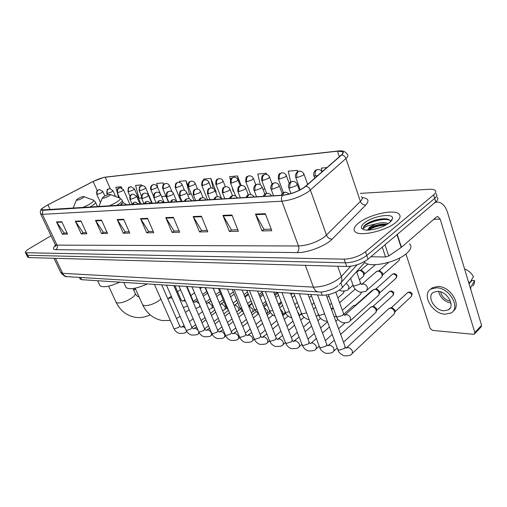 <?xml version="1.0" encoding="UTF-8"?>
<svg xmlns="http://www.w3.org/2000/svg" width="507" height="507" viewBox="0 0 507 507"><rect width="100%" height="100%" fill="white"/><g stroke="black" fill="none" stroke-linecap="round" stroke-linejoin="round"><path stroke-width="0.76" d="M364.825 262.436L341.262 288.73C335.507 293.027 329.151 295.188 322.199 295.22L81.64 279.687L80.062 278.793M27.581 256.96L28.829 257.575L346.699 266.492C354.653 266.219 361.764 263.773 368.031 259.153L435.754 201.862C437.991 199.897 438.46 198.351 437.167 197.21M51.036 235.736L29.748 248.367C26.415 250.407 24.995 251.859 25.489 252.714L344.107 259.147C352.061 258.811 359.19 256.352 365.496 251.751L433.631 194.891L434.695 198.383C436.939 196.424 437.414 194.891 436.121 193.769C437.414 194.891 436.939 196.424 434.695 198.383L366.764 255.458L434.695 198.383L435.754 201.862M344.107 259.147L345.406 262.822C353.36 262.525 360.477 260.066 366.764 255.458C360.477 260.066 353.36 262.525 345.406 262.822L27.714 255.3L345.406 262.822L346.699 266.492M26.472 254.698L27.714 255.3L26.472 254.698M396.068 222.237C400.188 218.675 401.126 215.887 398.876 213.878C393.584 208.903 368.374 214.835 358.487 223.131C354.076 226.743 352.98 229.633 355.198 231.794C359.894 236.902 386.29 230.881 396.068 222.237C400.188 218.675 401.126 215.887 398.876 213.878C393.584 208.903 368.374 214.835 358.487 223.131C354.076 226.743 352.98 229.633 355.198 231.794C359.894 236.902 386.29 230.881 396.068 222.237M304.061 187.482C297.368 191.741 290.277 194.308 282.773 195.17L41.77 209.955C41.27 209.017 43.323 207.325 47.918 204.872L93.149 181.519C97.883 179.161 101.894 177.729 105.177 177.222L337.478 151.2L342.434 151.637C343.416 152.341 343.055 153.456 341.357 154.977L304.061 187.482M304.352 187.463L341.674 154.92C344.709 151.891 343.378 150.598 337.694 151.048L103.777 177.393L93.047 181.512L47.823 204.86L42.81 207.959C40.883 209.581 40.915 210.361 42.911 210.31L282.526 195.341C290.213 194.46 297.489 191.83 304.352 187.463M388.945 219.918L389.408 219.899M391.689 219.905L392.069 219.924M372.556 221.027L366.295 224.043M67.063 232.979L64.136 233.03L56.524 221.92L62.323 234.196L67.596 234.107L61.772 221.711L56.524 221.92M64.275 233.03L62.323 234.196M86.336 232.618L83.072 232.681L75.334 221.179L81.228 233.885L86.874 233.79L80.949 220.957L75.334 221.179M83.211 232.681L81.228 233.885M107.002 232.238L103.371 232.307L95.5 220.387L101.489 233.55L107.547 233.448L101.533 220.146L95.5 220.387M103.51 232.301L101.489 233.55M129.222 231.826L125.172 231.902L117.174 219.531L123.258 233.195L129.779 233.087L123.67 219.271L117.174 219.531M125.311 231.895L123.258 233.195M271.232 229.189L264.001 229.322L255.484 214.081L261.954 230.907L271.822 230.742L265.338 213.694L255.484 214.081M264.153 229.322L261.954 230.907M237.796 229.81L231.388 229.931L222.953 215.361L229.367 231.446L238.385 231.293L231.953 215.006L222.953 215.361M231.541 229.925L229.367 231.446M207.198 230.381L201.507 230.482L193.167 216.54L199.505 231.933L207.781 231.8L201.418 216.21L193.167 216.54M201.653 230.482L199.505 231.933M179.091 230.9L174.015 230.996L165.783 217.617L172.05 232.39L179.668 232.263L173.381 217.319L165.783 217.617M174.167 230.989L172.05 232.39M153.184 231.382L148.652 231.465L140.534 218.612L146.713 232.808L153.748 232.688L147.55 218.333L140.534 218.612M148.798 231.465L146.713 232.808M433.631 194.891C435.881 192.945 436.356 191.418 435.069 190.315C433.941 189.479 431.932 189.143 429.03 189.301L360.357 193.357M163.647 184.453L162.981 182.875L156.688 183.464L157.829 187.856M141.814 185.701L141.466 184.884L135.578 185.429L138.975 198.174L141.529 197.99M121.908 188.072L121.331 186.76L115.818 187.273L116.927 191.342M241.136 185.48L237.447 175.929L229.627 176.658L230.4 179.877M266.701 174.49L266.238 173.242L257.778 174.034L260.275 184.744M297.888 171.645L297.413 170.333L288.249 171.189L290.669 181.988M326.964 167.576L321.324 168.102L322.122 171.816M190.936 193.997L191.323 193.972M187.983 185.492L186.037 180.726L179.282 181.354L179.554 182.425M215.741 192.191L216.255 192.153L210.792 178.413L203.535 179.091L203.808 180.181M215.697 192.204L216.204 192.014M210.792 178.413L213.251 188.42M232.2 187.343L233.169 191.361L233.752 191.323M237.447 175.929L239.057 182.666M262.975 189.206L264.99 189.06M266.238 173.242L266.511 174.446M298.078 186.671L299.06 186.601M297.413 170.333L297.723 171.727M187.628 194.656L191.278 193.87M186.037 180.726L189.523 194.517M161.594 196.539L165.966 196.222M162.981 182.875L163.444 184.656M141.466 184.884L141.687 185.727M121.331 186.76L121.655 187.958M117.282 192.647L118.644 197.654M364.172 261.758L364.679 262.309C369.73 268.216 397.025 262.48 406.931 253.158C411.101 249.317 411.982 246.231 409.586 243.892M390.447 221.838C390.339 219.816 388.229 218.783 384.11 218.745C377.576 219.087 371.682 220.818 366.434 223.942L365.946 224.316C363.925 225.957 363.056 227.396 363.335 228.632C363.798 227.795 365.281 226.851 367.79 225.799L375.592 223.955L369.571 227.231L367.55 230.102M375.592 223.955C380.865 222.459 385.067 222.339 388.185 223.593M367.683 230.102L369.831 227.985C373.754 225.647 378.463 224.348 383.957 224.088L386.93 224.386M389.813 222.389L392.589 218.39C393.407 212.617 372.227 216.197 364.299 222.998C360.274 226.471 360.382 228.758 364.609 229.867C370.503 231.217 384.293 227.155 389.813 222.389M363.335 228.632C361.802 224.778 381.822 217.097 389.725 220.146M368.526 230.077C373.494 227.142 379.28 225.45 385.871 224.988M366.434 223.942C371.777 220.837 377.892 219.119 384.775 218.802L385.941 218.834M367.949 229.62C373.177 226.42 379.337 224.645 386.423 224.29L386.448 224.29M370.864 256.757L385.535 256.986L382.24 247.131M435.031 202.477L437.687 202.046C442.148 202.54 445.457 206.076 447.611 212.655L481.568 325.348L481.124 326.888L474.78 333.682M405.949 253.975L430.139 328.384L432.579 330.406L473.411 334.29L474.4 334.094L474.837 332.554L440.196 219.125L437.744 216.502L436.375 217.021L401.449 247.277L388.717 256.01L385.535 256.986M443.917 310.766L448.384 309.802C455.597 306.044 447.174 291.329 437.769 291.322L433.529 292.279C426.368 296.082 434.512 310.512 443.917 310.766M472.885 286.087L474.311 283.635L474.584 280.561L472.175 280.472L470.071 282.564M453.182 311.07C461.959 305.303 450.374 286.347 438.073 286.423L432.363 287.729L430.411 289.434M436.647 287.786L430.937 289.085C421.209 294.269 432.224 313.827 445.013 314.226L451.141 312.92C460.964 307.819 449.443 287.729 436.647 287.786M464.583 268.983C468.519 270.446 471.472 273.02 473.437 276.714L469.089 283.926M469.558 283.457L468.214 281.036M470.826 289.693L470.724 287.342L474.584 280.561M470.255 287.811L470.724 287.342M440.583 291.848C441.901 296.88 445.19 299.998 450.457 301.202M438.612 291.405C440.247 297.704 444.366 301.608 450.964 303.11M103.979 196.507L102.338 197.945C103.117 198.51 105.234 197.901 108.675 196.133C110.203 195.195 110.64 194.631 109.994 194.441C108.517 194.447 106.514 195.138 103.979 196.507M125.647 286.544L126.116 287.57C129.57 289.871 136.649 288.654 147.347 283.933M78.065 198.567L76.399 199.973C77.102 200.474 79.086 199.891 82.356 198.224C83.87 197.312 84.333 196.773 83.75 196.596C82.407 196.608 80.512 197.261 78.065 198.567M99.606 284.902L99.999 285.745C103.098 287.811 109.702 286.613 119.798 282.152M388.666 308.795L390.441 308.085C392.355 308.414 393.73 309.568 394.579 311.532L394.446 313.757L352.333 353.379M391.55 307.736L392.133 307.686L395.111 310.176L394.769 312.629M370.49 307.369L372.144 306.722C373.976 307.046 375.313 308.174 376.156 310.1L376.036 312.318L343.512 342.193M373.304 306.38L373.83 306.342L376.726 308.776L376.352 311.298M353.062 306.006L354.051 305.442L355.578 305.664M355.794 305.087L356.269 305.049M280.118 302.844L280.003 304.77L278.958 305.658M280.935 302.172L280.244 304.194M266.321 302.698L266.048 303.668L263.437 305.797M373.298 289.928L374.419 289.288C376.454 289.269 378 290.397 379.052 292.666L378.906 294.979L350.533 320.544M374.419 289.288L376.669 288.908L379.623 291.36L379.249 293.895M361.168 292.286L360.87 293.933L342.345 310.265M343.847 291.214L343.575 292.932L337.858 297.882M376.283 271.746L377.462 271.093C379.528 271.068 381.087 272.202 382.126 274.496L381.961 276.917L367.252 289.915M377.462 271.093L379.686 270.738L382.703 273.21L382.329 275.77M358.075 271.087L359.159 270.497C361.142 270.485 362.644 271.594 363.671 273.824L363.525 276.233L359.425 279.794M359.159 270.497L361.358 270.155L364.286 272.576L363.874 275.2M134.526 289.776L135.553 289.072M133.753 290.2L135.337 288.597M340.894 282.887L342.542 287.488M321.001 291.969L322.199 295.22M80.594 277.475L81.64 279.687M60.688 272.259L62.646 273.324L313.421 287.152C322.915 287.032 331.635 284.04 339.595 278.191L341.357 276.511L337.687 266.238M305.315 265.326L313.421 287.152C314.53 289.953 316.191 291.544 318.402 291.924L318.979 291.962M368.031 259.153L365.496 251.751M28.829 257.575L26.592 253.025M339.221 284.592L339.57 284.25C341.819 282.45 342.415 279.87 341.357 276.511L350.679 266.251M338.004 285.656C336.356 287.051 334.043 288.375 331.077 289.636C325.272 291.664 321.045 292.425 318.402 291.924L67.063 276.651C65.111 276.366 63.641 275.257 62.646 273.324L55.44 258.317M53.964 258.278L60.922 272.747C63.724 275.833 65.771 277.139 67.063 276.651L67.627 276.689M362.15 197.635C368.38 198.25 369.59 200.709 365.781 205.018L332.174 239.114C325.887 245.851 307.381 252.949 297.083 252.594L55.827 249.685C57.335 248.538 57.735 247.023 57.038 245.128L298.49 245.99C307.876 245.445 316.615 242.378 324.708 236.794L360.407 201.425C362.404 199.371 362.759 197.793 361.478 196.684M55.827 249.685C52.741 249.514 52.614 248.081 55.447 245.394M55.092 244.222L55.301 244.672L57.038 245.128L42.36 214.341L40.497 213.662M105.374 177.114L338.049 151.01C342.466 150.338 345.527 151.441 347.225 154.305C348.455 155.199 348.024 156.6 345.932 158.514L308.522 191.602C300.15 196.976 291.265 200.176 281.873 201.203C281.17 199.004 281.385 197.046 282.526 195.341M305.905 186.246C308.022 186.69 309.524 187.977 310.411 190.112L326.514 235.216C327.693 237.802 329.582 239.101 332.174 239.114M365.781 205.018C363.278 205.082 361.485 203.884 360.407 201.425L345.932 158.514C345.128 156.492 343.708 155.294 341.674 154.92M42.911 210.31L42.36 214.341L281.873 201.203L298.49 245.99C299.276 248.728 298.807 250.927 297.083 252.594M105.177 177.222L110.241 188.667M93.149 181.519L97.268 190.702M47.918 204.872L50.218 209.74M337.478 151.2L339.36 156.726M140.788 219.081L147.752 218.815M166.043 218.111L173.59 217.82M193.421 217.053L201.628 216.736M223.213 215.9L232.168 215.557M255.75 214.645L265.554 214.265M117.421 219.987L123.873 219.734M95.741 220.824L101.736 220.589M75.575 221.603L81.152 221.388M56.759 222.326L61.962 222.129M391.803 220.336L391.442 220.317M433.751 219.297L440.196 219.125M397.26 234.43L401.449 247.277M474.837 332.554L481.568 325.348M401.176 247.486L396.994 234.652M384.99 244.805L388.717 256.01M160.909 299.079L159.046 300.607C153.836 304.01 149.026 305.689 144.615 305.651L142.682 304.878L142.385 304.225M168.178 298.534L170.606 297.843L172.139 298.192M108.948 206.064L115.9 202.661C120.077 200.043 121.236 198.465 119.386 197.933L110.215 194.53M116.331 205.601L117.504 204.917C121.287 202.572 122.789 200.949 122.022 200.043L120.045 198.18M133.018 288.565L135.02 293.002C135.806 294.18 134.647 295.898 131.541 298.148C126.452 301.399 121.87 303.009 117.801 302.99L116.116 302.311L115.869 301.773M82.445 207.724L89.156 204.473C93.301 201.932 94.53 200.411 92.857 199.91L83.94 196.665M89.543 207.274L90.69 206.628C94.473 204.334 96.026 202.756 95.341 201.9L93.408 200.113M282.538 195.182L284.142 192.603L285.637 192.134L289.421 193.972M411.545 296.24C412.476 292.761 412.387 293.357 409.637 291.924L408.693 292.273C411.411 293.293 412.229 294.744 411.158 296.633L395.01 311.786M337.643 349.089L338.942 350.223L344.526 348.474L345.083 346.484L326.216 295.03M346.414 347.998L348.328 347.422C352.061 349.241 353.24 351.37 351.871 353.816C351.269 355.268 348.651 355.933 344.012 355.8C340.476 354.095 338.429 352.061 337.871 349.703L317.566 294.916M407.4 292.812L408.693 292.273M264.337 196.323L265.941 193.807L267.423 193.338C269.255 193.382 270.637 194.225 271.581 195.873M393.185 295.207C394.167 291.772 394.091 292.374 391.366 290.923L390.422 291.272C393.058 292.279 393.857 293.705 392.83 295.549L376.638 310.392M319.461 346.801L320.665 347.846L326.102 346.135L326.704 344.171L308.009 294.301M328.238 345.647L330.019 345.128C333.631 346.921 334.791 349.012 333.486 351.402C332.884 352.821 330.291 353.455 325.709 353.309C322.192 351.585 320.177 349.602 319.67 347.365L299.371 293.743M389.218 291.759L390.422 291.272M246.985 197.413L248.576 194.948L250.052 194.492C251.846 194.536 253.196 195.36 254.115 196.963M302.064 344.608L303.18 345.571L308.478 343.892L309.118 341.965L290.454 293.166M316.336 338.543L311.203 343.093L312.502 342.935C316.007 344.703 317.135 346.75 315.893 349.089C315.373 350.438 312.806 351.053 308.199 350.926C305.474 350.007 303.49 348.075 302.261 345.121L281.981 292.621M371.764 290.752L372.867 290.308M230.419 198.452L232.003 196.044L233.467 195.594C235.223 195.639 236.547 196.443 237.441 198.009M285.403 342.504L286.442 343.391L291.607 341.75L292.286 339.855L273.666 292.083M294.18 341.255L295.72 340.831C299.117 342.574 300.226 344.589 299.048 346.87C298.522 348.195 295.987 348.784 291.43 348.639C288.749 347.739 286.804 345.85 285.587 342.973L265.351 291.544M214.588 199.441L216.159 197.084L217.617 196.646C219.335 196.691 220.627 197.483 221.502 199.01M269.432 340.489L270.396 341.306L275.434 339.69L276.15 337.833L257.588 291.043M278.197 339.202L279.636 338.815C282.931 340.533 284.015 342.51 282.893 344.747C282.374 346.04 279.858 346.611 275.352 346.452C272.722 345.565 270.808 343.721 269.597 340.913L249.425 290.517M199.441 200.392L201 198.085L202.451 197.654C204.137 197.698 205.405 198.471 206.26 199.961M254.108 338.549L255.008 339.303L259.926 337.719L260.674 335.894L242.175 290.048M262.854 337.231L264.198 336.882C267.398 338.575 268.463 340.52 267.392 342.707C266.878 343.974 264.388 344.519 259.933 344.348C257.347 343.48 255.458 341.674 254.267 338.936L234.158 289.535M184.941 201.298L186.487 199.042L187.932 198.617C189.58 198.668 190.822 199.422 191.659 200.88M239.393 336.68L240.236 337.383L245.039 335.83L245.819 334.031L227.396 289.098M248.113 335.342L249.374 335.026C252.486 336.699 253.532 338.6 252.511 340.742C252.068 341.959 249.602 342.485 245.122 342.333C242.58 341.471 240.717 339.709 239.545 337.035L219.512 288.591M171.043 202.173L172.576 199.954L174.009 199.543L177.665 201.754M225.26 334.886L226.04 335.533L230.736 334.012L231.547 332.243L213.206 288.179M233.942 333.53L235.128 333.245C238.151 334.893 239.177 336.762 238.208 338.86C237.764 340.051 235.324 340.558 230.888 340.393C228.391 339.544 226.559 337.82 225.393 335.209L205.455 287.678M157.709 203.003L159.23 200.835L160.649 200.43L164.243 202.597M211.66 333.156L212.395 333.758L216.983 332.262L217.82 330.526L199.574 287.304M220.311 331.787L221.426 331.527C224.367 333.15 225.374 334.994 224.449 337.047C224.012 338.213 221.597 338.708 217.192 338.524C214.74 337.694 212.94 336.002 211.787 333.454L191.944 286.81M144.907 203.808L146.422 201.678L147.829 201.279L151.352 203.402M198.573 331.489L199.264 332.047L203.751 330.583L204.613 328.872L186.468 286.455M207.186 330.114L208.231 329.873C211.096 331.477 212.084 333.289 211.204 335.298C210.773 336.445 208.377 336.921 204.017 336.73C201.602 335.913 199.828 334.252 198.693 331.762L178.958 285.967M132.606 204.581L134.108 202.489L135.502 202.097L138.969 204.182M185.974 329.886L186.614 330.406L191.012 328.961L191.893 327.281L173.85 285.644M194.542 328.498L195.525 328.283L198.034 330.241M198.89 332.18L198.452 333.619C198.022 334.74 195.645 335.203 191.329 335C188.953 334.189 187.203 332.573 186.082 330.133L166.454 285.162M120.78 205.322L122.263 203.269L123.651 202.882L127.054 204.929M173.825 328.333L174.427 328.821L178.73 327.402L179.63 325.748L161.701 284.858M182.349 326.945L183.274 326.749L185.118 327.928M186.608 331.141L186.158 331.996C185.727 333.099 183.376 333.543 179.098 333.333C176.759 332.535 175.035 330.944 173.926 328.568L154.42 284.389M396.303 277.944C397.323 274.49 397.285 275.028 394.421 273.577L393.508 273.913C396.221 274.914 397.025 276.378 395.929 278.299L379.515 293.052M290.118 187.945L296.291 185.714L297.172 184.174C296.278 182.33 294.833 181.392 292.837 181.354L291.462 181.798C289.82 183.249 289.37 185.302 290.118 187.945L288.787 187.755C287.317 185.258 290.479 181.557 290.536 182.07L292.514 181.373M336.185 316.007L337.453 317.014L342.922 315.265L343.499 313.459L335.78 292.146M344.785 315.278L346.668 314.6C348.486 315.037 349.811 316.222 350.66 318.155L350.09 320.95C349.615 322.192 347.187 322.813 342.814 322.807C339.126 321.165 336.984 319.087 336.388 316.558L328.371 294.649M392.298 274.414L393.508 273.913M288.635 187.337L290.91 193.547M272.278 189.219L278.286 187.039L279.218 185.518C278.337 183.73 276.93 182.818 274.984 182.773L273.615 183.211C271.974 184.63 271.53 186.633 272.278 189.219L271.042 189.041C269.61 186.57 272.665 182.989 272.741 183.477L274.661 182.799M318.377 314.479L319.556 315.405L324.607 313.915M270.903 188.661L273.546 195.746M255.243 190.436L261.092 188.306L262.062 186.804C261.206 185.061 259.831 184.174 257.936 184.136L256.567 184.561C254.939 185.955 254.495 187.913 255.243 190.436L254.089 190.264C252.663 187.869 255.68 184.326 255.718 184.833L257.613 184.155M301.323 313.009L302.419 313.865L306.608 312.863M253.956 189.922L256.586 196.811M238.955 191.602L244.666 189.517L245.673 188.034C244.83 186.342 243.48 185.473 241.63 185.429L240.274 185.854C238.651 187.216 238.214 189.13 238.955 191.602L237.884 191.443C237.713 188.179 238.246 186.405 239.475 186.107L241.313 185.454M297.476 311.52L298.769 313.491L298.94 315.354M284.978 311.596L285.999 312.388L289.37 311.748M237.758 191.126L240.362 197.825M223.372 192.711L228.942 190.676L229.982 189.206C229.158 187.558 227.839 186.715 226.033 186.677L224.683 187.089C223.067 188.42 222.636 190.296 223.372 192.711L222.37 192.565C222.199 189.352 222.712 187.609 223.91 187.343L225.71 186.696M280.32 309.156L282.874 312.065L282.481 314.701M269.299 310.24L270.25 310.975L272.848 310.607M222.256 192.273L224.835 198.801M208.447 193.782L213.884 191.785L214.955 190.334C214.15 188.731 212.858 187.907 211.089 187.863L209.746 188.268C208.143 189.58 207.712 191.418 208.447 193.782L207.509 193.636C207.338 190.486 207.838 188.775 209.011 188.515L210.773 187.888M264.115 307.495L267.62 310.69L267.259 313.288L266.6 313.763M254.241 308.934L255.129 309.619L256.998 309.447M207.401 193.376L209.955 199.733M194.137 194.802L199.447 192.85L200.55 191.418C199.758 189.852 198.497 189.048 196.76 189.003L195.429 189.403C193.839 190.689 193.408 192.489 194.137 194.802L193.262 194.669C193.091 191.557 193.579 189.884 194.72 189.65L196.443 189.029M248.747 306.329L249.59 306.253L252.955 309.371L252.632 311.932L251.345 312.768M239.779 307.679L240.61 308.313L241.788 308.275M193.161 194.428L195.689 200.626M180.41 195.778L185.594 193.87L186.728 192.457C185.949 190.93 184.713 190.144 183.014 190.1L181.69 190.493C180.112 191.754 179.681 193.516 180.41 195.778L179.586 195.658C179.421 192.597 179.896 190.955 180.999 190.733L182.697 190.125M234.462 305.334L235.578 305.043L238.854 308.11L238.569 310.633L236.68 311.735M225.875 306.469L227.161 307.084M179.497 195.436L182 201.482M167.221 196.722L172.298 194.853L173.451 193.452C172.691 191.963 171.474 191.196 169.807 191.152L168.495 191.538C166.923 192.774 166.505 194.504 167.221 196.722L166.454 196.602C166.283 193.611 166.74 192.001 167.836 191.773L169.496 191.171M221.039 304.149L222.085 303.883L225.279 306.887L225.026 309.378L222.567 310.671M212.484 305.303L213.067 305.816M166.366 196.399L168.85 202.306M154.553 197.629L159.515 195.791L160.694 194.409C159.946 192.952 158.754 192.204 157.119 192.166L155.814 192.54C154.255 193.756 153.836 195.448 154.553 197.629L153.83 197.515C152.778 193.699 155.947 192.166 155.459 192.603L156.809 192.185M208.111 303.009L209.093 302.768L212.205 305.715L211.989 308.167L208.979 309.587M153.748 197.331L156.207 203.098M142.366 198.497L147.22 196.697L148.424 195.334C147.683 193.908 146.517 193.18 144.913 193.135L143.614 193.509C142.074 194.701 141.656 196.361 142.366 198.497L141.687 198.389C140.642 194.675 143.754 193.135 143.266 193.579L144.603 193.154M192.869 301.424L193.009 300.569L186.988 286.487M195.645 301.912L196.57 301.69L199.131 303.693M199.878 305.448L199.416 307.001L195.892 308.497M141.611 198.218L144.045 203.865M130.635 199.333L135.388 197.572L136.611 196.222L133.157 194.073L131.877 194.441C130.343 195.607 129.931 197.242 130.635 199.333L129.995 199.232C128.993 195.48 132.029 194.099 131.535 194.511L132.853 194.092M180.403 300.765L180.923 299.536L174.94 285.714M183.623 300.854L185.461 301.063M187.476 305.734L187.298 305.873C187.165 306.31 185.828 306.817 183.28 307.4M129.925 199.074L132.169 204.213M399.579 258.019L399.148 260.402L382.576 274.99M313.801 175.422L313.953 175.847L315.386 176.03L317.933 175.479M315.386 176.03C314.663 173.388 315.094 171.353 316.685 169.934L317.959 169.509C319.714 169.477 321.096 170.257 322.103 171.829M353.005 285.048L353.202 285.587L354.336 286.011L359.85 284.218L360.395 282.557L356.592 271.689M361.624 284.471L363.418 283.895C365.268 284.275 366.612 285.441 367.448 287.399L366.789 290.327C366.428 291.398 364.165 292 360.002 292.127C356.212 290.65 353.943 288.47 353.202 285.587L350.648 278.375M297.064 177.57L303.066 175.39L303.915 173.945C302.052 170.694 299.231 171.151 299.637 171.195L298.363 171.607C296.779 173.001 296.348 174.991 297.064 177.57L295.739 177.399C294.333 174.966 297.394 171.398 297.476 171.879L299.333 171.22M346.218 283.356L348.987 286.442L348.379 289.32C348.017 290.372 345.78 290.948 341.667 291.062L339.354 290.156M295.6 177.006L300.214 189.789M279.572 179.041L285.416 176.911L286.303 175.485C285.441 173.711 284.047 172.817 282.126 172.805L280.859 173.21C279.281 174.573 278.85 176.518 279.572 179.041L278.33 178.876C278.191 175.587 278.755 173.781 280.022 173.47L281.822 172.83M278.204 178.521L283.445 192.723M262.841 180.448L268.545 178.363L269.471 176.956C268.621 175.226 267.259 174.357 265.389 174.338L264.122 174.744C262.55 176.081 262.125 177.982 262.841 180.448L261.688 180.296C261.542 177.063 262.081 175.302 263.31 174.997L265.085 174.364M261.568 179.966L266.631 193.427M246.833 181.791L252.391 179.757L253.354 178.363C252.524 176.677 251.193 175.834 249.362 175.815L248.107 176.208C246.541 177.52 246.117 179.383 246.833 181.791L245.756 181.652C245.61 178.477 246.129 176.753 247.321 176.468L249.057 175.84M245.642 181.354L250.692 194.53M231.49 183.084L236.921 181.088L237.916 179.706C237.099 178.071 235.799 177.241 234.006 177.228L232.757 177.615C231.198 178.901 230.78 180.72 231.49 183.084L230.482 182.945C230.336 179.82 230.85 178.122 232.016 177.856L233.708 177.247M230.381 182.672L235.628 196.133M216.781 184.32L222.085 182.368L223.112 180.999C222.313 179.408 221.033 178.597 219.284 178.578L218.042 178.958C216.495 180.219 216.077 182.007 216.781 184.32L215.843 184.193C215.697 181.107 216.191 179.44 217.326 179.205L218.986 178.603M215.741 183.94L221.711 198.998M202.667 185.505L207.851 183.597L208.903 182.241C208.117 180.688 206.869 179.896 205.151 179.877L203.915 180.251C202.382 181.493 201.963 183.242 202.667 185.505L201.786 185.385C201.64 182.349 202.122 180.72 203.225 180.492L204.853 179.903M201.691 185.156L207.623 199.878M189.111 186.646L194.181 184.776L195.258 183.439C194.485 181.918 193.256 181.145 191.576 181.126L190.347 181.493C188.819 182.71 188.408 184.428 189.111 186.646L188.281 186.532C188.148 183.521 188.617 181.918 189.694 181.728L191.278 181.151M188.192 186.316L194.08 200.728M176.075 187.742L181.037 185.904L182.14 184.586C181.379 183.097 180.175 182.343 178.527 182.324L177.304 182.691C175.79 183.883 175.378 185.568 176.075 187.742L175.295 187.634C175.156 184.681 175.612 183.109 176.664 182.919L178.23 182.349M175.219 187.438L181.062 201.545M163.539 188.794L168.394 186.994L169.515 185.689C168.774 184.237 167.589 183.502 165.973 183.477L164.762 183.838C163.254 185.011 162.848 186.665 163.539 188.794L162.804 188.693C161.822 184.89 164.921 183.477 164.42 183.902L165.681 183.502M162.734 188.515L168.533 202.325M151.473 189.808L156.219 188.046L157.366 186.753C156.631 185.334 155.472 184.611 153.887 184.592L152.683 184.941C151.187 186.094 150.782 187.717 151.473 189.808L150.782 189.713C149.799 185.98 152.848 184.592 152.354 185.004L153.589 184.618M150.712 189.548L153.488 196.076M139.843 190.784L144.495 189.054L145.661 187.78C144.939 186.386 143.798 185.682 142.239 185.663L141.041 186.012C139.558 187.14 139.159 188.731 139.843 190.784L139.191 190.695C139.362 184.085 140.623 186.994 141.947 185.682M139.127 190.543L141.447 195.936M128.632 191.728L133.195 190.03L134.374 188.769L131.009 186.69L129.824 187.039C128.353 188.148 127.954 189.713 128.632 191.728L128.018 191.64C128.144 185.201 129.418 187.977 130.724 186.715M127.954 191.5L129.988 196.165M117.82 192.635L122.288 190.968L123.486 189.719L120.178 187.691L118.999 188.027C117.542 189.124 117.149 190.657 117.82 192.635L117.237 192.552C117.415 186.139 118.562 189.003 119.893 187.71M117.18 192.426L119.627 197.983M107.383 193.516L111.768 191.874L112.979 190.645L109.721 188.648L108.549 188.984C107.104 190.062 106.711 191.57 107.383 193.516L106.831 193.433C106.876 190.125 107.275 188.712 108.029 189.187L109.436 188.674M106.781 193.313L107.49 194.922M97.3 194.358L101.603 192.755L102.826 191.532L99.619 189.58L98.459 189.91C97.021 190.968 96.634 192.451 97.3 194.358L96.78 194.289C96.241 189.922 97.864 190.619 97.965 190.1L99.334 189.605M96.729 194.175L100.468 202.508M79.403 277.405L80.252 279.199M27.72 257.239L25.489 252.714M357.074 264.781L341.103 282.538M56.176 245.058L55.092 246.51L55.301 244.672L40.68 214.036C39.844 211.261 40.554 209.239 42.81 207.959M342.434 151.637L342.903 153.013M364.679 262.309L364.438 261.606M390.656 221.641L392.589 218.39M384.11 218.745L384.775 218.802M386.423 224.29L383.957 224.088M435.418 202.147L436.552 202.097M450.184 307.996L448.384 309.802M432.363 287.729L430.937 289.085M135.154 288.198L142.682 304.878C146.941 313.599 153.469 318.808 162.253 320.525L170.339 320.437M176.442 318.466L180.08 316.381M167.798 298.756L171.309 296.278M177.564 291.772L180.536 289.63M102.338 197.945L98.757 206.698M126.116 287.57L123.771 282.405M123.283 202.908L122.257 200.569M185.448 312.401L189.155 309.631M108.637 286.144L116.116 302.311C120.279 310.645 126.617 315.633 135.141 317.274C140.363 318.06 145.344 317.23 150.078 314.79M138.709 296.76C137.638 296.715 136.497 295.657 135.28 293.572M76.399 199.973L73.065 208.307M99.999 285.745L97.655 280.72M97.54 206.774L95.538 202.331M345.318 347.118L345.945 348.1M346.097 348.144L389.142 308.357M391.677 307.711L389.82 308.11M409.523 291.912L407.748 292.488L391.29 307.793M281.309 195.258C281.911 193.465 283.242 192.426 285.295 192.153M326.92 344.754L327.63 345.787M327.807 345.831L334.328 340.14M340.66 334.405L370.928 306.982M373.412 306.361L371.561 306.748M391.258 290.917L389.534 291.474L373.051 306.437M263.203 196.393C263.843 194.644 265.136 193.63 267.081 193.357M333.91 351.009L337.231 347.967M309.321 342.491L310.113 343.569M322.534 333.055L329.436 326.939M335.837 321.267L337.941 319.404M343.784 314.226L353.455 305.658M355.889 305.068L354.051 305.442M373.222 289.991L372.056 290.492L355.559 305.132M311.203 343.093L310.309 343.619M245.933 197.477C248.31 193.706 248.069 195.328 249.717 194.511M316.279 348.74L319.201 346.116M325.361 340.59L332.218 334.443M338.575 328.732L344.918 323.041M292.469 340.33L293.331 341.445M293.54 341.496L299.117 336.978M305.195 331.705L311.634 326.121M317.902 320.684L320.589 318.352M331.344 309.023L333.08 307.515M229.443 198.51C230.032 196.843 231.262 195.879 233.131 195.613M299.396 346.566L301.95 344.316M307.99 339.012L314.384 333.397M320.614 327.928L327.547 321.837M276.321 338.264L277.247 339.411M277.468 339.468L282.621 335.444M288.584 330.368L294.592 325.266M300.733 320.037L303.991 317.274M213.681 199.498C216.058 195.81 215.633 197.496 217.281 196.665M283.21 344.468L285.409 342.58M291.354 337.466L297.317 332.332M303.427 327.072L309.885 321.514M260.832 336.287L261.815 337.459M262.043 337.516L266.809 333.936M272.665 329.049L278.267 324.372M284.294 319.347L288.096 316.172M198.598 200.442C200.924 196.855 200.43 198.503 202.116 197.673M267.683 342.459L269.566 340.869M275.402 335.945L280.967 331.242M286.956 326.191L292.983 321.102M299.149 315.899L301.633 313.795M245.965 334.392L246.991 335.583M247.232 335.64L251.63 332.465M257.391 327.744L262.613 323.46M268.526 318.618L272.861 315.069M184.149 201.349C186.5 197.793 185.866 199.485 187.596 198.636M252.778 340.527L254.381 339.196M260.097 334.455L265.288 330.152M271.169 325.279L276.79 320.62M282.836 315.608L285.714 313.225M295.188 304.181L294.922 304.846M231.68 332.573L232.751 333.783M232.992 333.84L237.054 331.027M242.72 326.464L247.593 322.534M253.399 317.857L258.247 313.953M170.301 202.217C172.602 198.75 171.943 200.404 173.673 199.562M238.448 338.663L239.792 337.573M245.394 333.004L250.243 329.056M256.016 324.347L261.257 320.075M267.189 315.246L270.478 312.565M292.691 293.312L291.031 294.668M281.436 302.47L280.726 303.047M217.947 330.83L219.049 332.047M219.297 332.11L223.048 329.62M228.619 325.209L233.163 321.603M238.867 317.078L243.785 313.18M157.018 203.047C159.306 199.631 158.545 201.311 160.32 200.449M224.671 336.87L225.773 335.989M231.268 331.578L235.787 327.959M241.465 323.409L246.351 319.492M252.175 314.822L255.889 311.849M277.817 293.147L274.965 295.429M204.727 329.151L205.861 330.38M206.115 330.444L209.575 328.251M215.05 323.973L219.29 320.665M224.905 316.286L229.487 312.705M144.261 203.846C146.517 200.499 145.731 202.154 147.499 201.298M211.406 335.14L212.287 334.449M217.68 330.19L221.895 326.869M227.472 322.465L232.029 318.865M237.751 314.353L241.896 311.083M248.544 305.835L251.928 303.167M262.708 293.559L259.565 296.037M195.658 324.714L192.001 327.516L193.161 328.77M193.421 328.834L196.602 326.914M201.995 322.763L205.95 319.727M211.47 315.481L215.741 312.192M131.997 204.619C135.001 200.791 132.929 203.269 135.179 202.116M198.636 333.473L199.314 332.947M204.6 328.84L208.529 325.786M214.017 321.514L218.263 318.212M223.885 313.839L228.473 310.278M248.196 293.87L244.786 296.513M179.738 325.982L180.923 327.224M181.183 327.288L184.111 325.614M189.422 321.584L193.104 318.789M198.535 314.67L202.515 311.653M120.21 205.354C123.296 201.425 121.376 204.004 123.328 202.901M186.323 331.87L186.817 331.489M201.057 320.57L205.018 317.54M210.551 313.301L214.829 310.018M343.702 314.029L344.475 315.221M344.64 315.253L373.741 289.529M394.307 273.571L392.627 274.122L375.909 288.996M299.364 190.22L297.33 184.592M327.345 321.299L324.892 321.077C321.28 319.486 319.169 317.452 318.567 314.98L310.911 294.491M331.578 309.657L333.314 308.155M339.601 302.692L355.223 289.123M334.373 317.274L336.097 315.76M361.421 292.298L361.199 292.957M282.241 193.693L279.357 185.898M309.181 319.651L307.73 319.423C304.13 317.807 302.052 315.823 301.5 313.472L293.845 293.388M313.541 309.055L315.671 307.242M327.123 297.508L328.872 296.018M316.311 316.438L318.39 314.651M329.803 304.821L331.546 303.319M344.196 291.176L343.892 292.045M264.857 194.194L262.195 187.153M291.766 317.946L291.278 317.838C287.697 316.203 285.65 314.264 285.143 312.02L277.5 292.33M296.284 308.408L298.775 306.329M309.245 297.603L311.399 295.809M299.029 315.576L301.507 313.491M311.913 304.707L314.055 302.901M248.303 194.884L245.794 188.351M261.827 291.322L269.451 310.626C270.611 313.389 272.481 315.24 275.041 316.178M279.763 307.724L282.583 305.423M292.146 297.596L294.668 295.537M282.779 314.448L285.289 312.369M294.795 304.511L297.292 302.438M232.529 195.715L230.096 189.498M246.782 290.346L254.387 309.289L258.963 314.34M263.925 307.027L267.037 304.523M275.776 297.508L278.622 295.22M267.531 313.066L269.743 311.273M278.4 304.238L281.227 301.938M290.828 294.136L291.905 293.261M217.471 196.653L215.063 190.6M232.333 289.415L239.912 308.002L243.468 312.407M248.734 306.304L252.118 303.636M260.085 297.343L263.222 294.865M252.879 311.735L254.812 310.195M262.689 303.902L265.807 301.412M274.572 294.409L277.196 292.311M203.085 197.692L200.652 191.659M218.441 288.521L225.995 306.767L228.486 310.297M234.126 305.512L237.777 302.761M245.033 297.121L248.436 294.472M238.791 310.455L240.47 309.137M247.612 303.522L251.003 300.86M258.988 294.58L262.138 292.108M189.352 198.852L186.817 192.679M205.082 287.659L213.872 307.749M220.152 304.428L223.98 301.899M230.577 296.855L234.228 294.06M225.235 309.219L226.68 308.098M233.138 303.097L236.769 300.29M244.038 294.662L247.454 292.019M176.259 200.195L173.54 193.661M205.975 302.464L206.907 303.243M207.173 303.3L210.703 301.057M216.685 296.544L220.558 293.623M212.173 308.022L213.409 307.084M219.227 302.647L223.074 299.713M229.684 294.675L233.34 291.886M163.938 202.097L160.776 194.599M193.11 300.809L194.39 302.153M194.656 302.21L197.717 300.372M203.332 296.196L207.395 293.173M213.422 288.692L214.036 288.236M199.587 306.874L200.265 306.367M205.848 302.166L209.898 299.124M215.887 294.618L219.765 291.709M151.859 203.37L148.494 195.506M181.018 299.757L182.317 301.107M182.583 301.158L184.954 299.878M190.86 295.543L194.517 292.856M200.17 288.711L201.881 287.45M193.414 301.342L196.995 298.68M202.616 294.51L206.691 291.493M140.021 204.112L136.681 196.386M360.585 283.115L361.409 284.478M361.548 284.503L376.739 271.346M388.673 262.36L378.951 270.827M314.796 178.23L313.953 175.847C312.521 173.362 315.69 169.699 315.76 170.2L317.655 169.534M356.77 272.196L358.493 270.732M367.993 264.001L360.673 270.237M348.797 288.958L353.03 285.308M375.389 264.692L364.165 274.344M307.673 184.466L304.054 174.338M289.193 183.401L286.436 175.84M272.088 183.984L269.591 177.279M255.794 184.782L253.468 178.66M240.236 185.714L238.024 179.985M225.368 186.747L223.213 181.259M211.146 187.863L208.998 182.476M197.534 189.06L195.341 183.654M184.51 190.353L182.216 184.782M172.063 191.804L169.592 185.873M160.332 193.775L157.436 186.918M152.309 203.345L145.724 187.932M140.984 204.055L134.437 188.908M130.052 204.739L123.543 189.852M115.571 196.513L113.029 190.765M104.835 196.038L102.877 191.646"/></g></svg>

